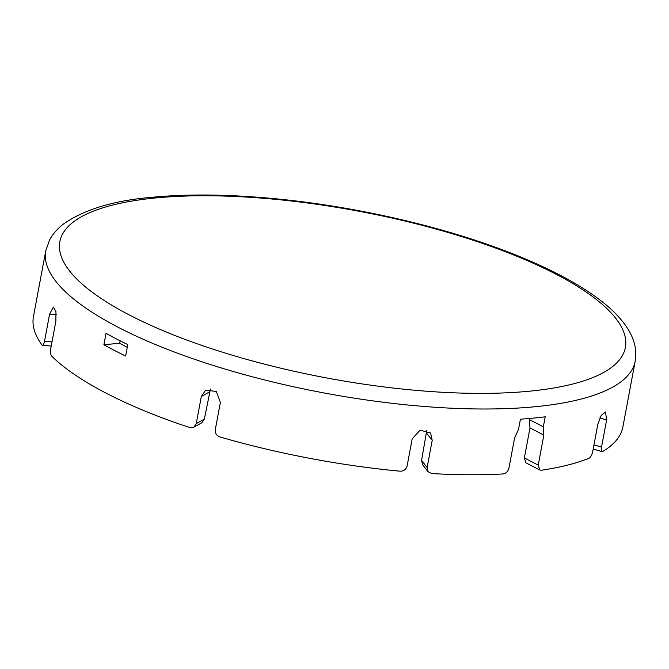 <?xml version="1.0" encoding="UTF-8"?>
<svg xmlns="http://www.w3.org/2000/svg" width="669" height="669" viewBox="0 0 669 669"><rect width="100%" height="100%" fill="white"/><g stroke="black" fill="none" stroke-linecap="round" stroke-linejoin="round"><path stroke-width="1" d="M201.854 422.741L204.363 419.103L196.243 423.636L201.327 396.474L205.718 390.102L216.33 391.49L220.385 402.395L215.301 429.557C214.983 433.127 216.472 435.578 219.783 436.907A299.837 88.492 -169.4 0 0 400.229 471.202C403.817 471.185 406.108 469.454 407.095 466.009L412.179 438.847L420.082 430.142L430.568 433.002L432.216 440.353L427.131 467.514L428.076 471.712L431.714 473.568A299.837 88.492 -169.4 0 0 503.096 473.953C506.082 473.451 508.039 471.453 508.967 467.957L514.586 437.936L518.567 429.205L520.44 419.195A299.837 88.492 10.6 0 0 545.202 416.795L543.328 426.797L529.463 419.63L529.681 418.476M120.136 340.814L119.684 343.23A278.53 82.203 10.6 0 0 127.269 347.362M210.451 389.057L204.363 419.103M427.131 467.514L421.587 460.389L426.78 430.242M421.587 460.389L422.532 464.587M543.328 426.797L543.855 435.093L538.236 465.114L539.774 469.998L541.372 470.232A299.837 88.492 -169.4 0 0 588.912 458.298C590.668 457.262 591.948 454.97 592.751 451.424L597.827 424.263L601.264 415.332L605.52 411.979L606.616 419.956L601.531 447.109L593.972 444.86M525.893 462.814L524.362 457.939L529.982 427.917L529.463 419.63M51.998 341.901L44.522 341.257C43.769 344.602 42.908 345.831 41.93 344.945A299.837 88.492 -169.4 0 1 33.45 316.596L45.751 250.85A299.837 88.492 -169.4 0 0 324.197 392.987A299.837 88.492 -169.4 0 0 635.199 361.16L622.889 426.914A299.837 88.492 -169.4 0 1 602.719 451.525L602.083 451.65M602.719 451.525C601.431 451.985 601.03 450.513 601.531 447.109M42.44 345.288L41.93 344.945M44.522 341.257L49.606 314.096L53.386 307.046L55.97 311.704L55.861 321.262L50.777 348.424C50.234 352.019 50.56 354.62 51.756 356.209A299.837 88.492 -169.4 0 0 189.829 427.6L193.734 427.274L196.243 423.636M127.787 344.577L125.647 356.008A299.837 88.492 -169.4 0 1 103.896 344.761L106.037 333.329A299.837 88.492 10.6 0 0 127.787 344.577M119.684 343.23L103.896 344.761M543.855 435.093L529.982 427.917M524.362 457.939L538.236 465.114M426.671 433.236L432.216 440.353M599.85 417.941L606.616 419.956M49.606 314.096L56.296 314.681M201.327 396.474L209.447 391.95M155.735 197.94A287.662 84.896 -169.4 0 1 620.314 324.975A287.662 84.896 -169.4 0 1 251.795 360.783A287.662 84.896 -169.4 0 1 155.735 197.94M525.834 462.781L539.724 469.964M51.22 346.057L42.465 345.296M201.904 422.716L193.776 427.248M428.051 471.678L422.49 464.545M602.067 451.642L593.202 449.008M635.199 361.16L635.55 349.536C634.672 342.687 632.238 336.03 628.25 329.541C621.81 319.105 612.001 308.969 598.839 299.127C577.079 282.87 547.928 267.575 511.392 253.258C443.355 226.448 353.383 205.868 271.949 198.425C227.343 194.311 187.496 193.918 152.415 197.255C114.315 200.399 84.729 209.272 63.664 223.881C57.601 228.489 52.926 233.824 49.631 239.878L45.751 250.85"/></g></svg>
